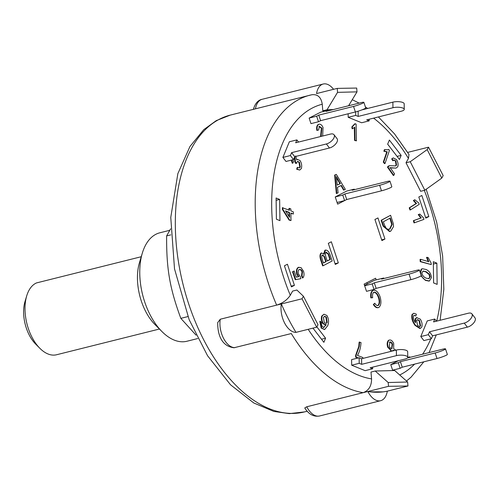 <?xml version="1.0" encoding="UTF-8"?>
<svg xmlns="http://www.w3.org/2000/svg" width="500" height="500" viewBox="0 0 500 500"><rect width="100%" height="100%" fill="white"/><g stroke="black" fill="none" stroke-linecap="round" stroke-linejoin="round"><path stroke-width="0.75" d="M141.244 256.725L36.519 282.919A37.362 21.212 -104 0 0 26.725 295.825A37.362 21.212 -104 0 0 39.856 348.3A37.362 21.212 -104 0 0 56.556 354.756L159.431 329.025M26.725 295.825L25.013 301.525A30.3 17.206 76 0 0 35.656 344.081L39.856 348.3M170.613 228.831L166.631 235.912C166.406 268.85 169.744 288.244 180.825 318.35L196.075 335.169M166.631 235.912L170.769 234.881M180.825 318.35L187.925 316.575M355.381 111.969L320.613 120.669L318.494 121.75L310.975 123.631L309.137 118.075L316.656 116.2L318.775 115.113L353.537 106.419L355.381 111.969A7.062 0.756 -18.3 0 0 362.325 109.725A7.062 0.756 -18.3 0 0 365.712 107.894L363.875 102.338A7.062 0.756 161.7 0 1 360.487 104.169A7.062 0.756 161.7 0 1 353.537 106.419M318.494 121.75L316.656 116.2M320.637 112.194L328.156 110.312L328.325 110.825M328.156 110.312L326.037 111.394L360.806 102.7A7.062 0.756 161.7 0 1 363.875 102.338M320.613 120.669L318.775 115.113M344.531 200.619L337.638 204.15L335.244 196.931L346.75 191.044L354.263 189.163L354.431 189.675M335.244 196.931L342.762 195.05L344.881 193.962L379.65 185.269L381.488 190.819A7.062 0.756 -18.3 0 0 388.431 188.575A7.062 0.756 -18.3 0 0 391.819 186.744L389.981 181.188A7.062 0.756 161.7 0 1 386.594 183.019A7.062 0.756 161.7 0 1 379.65 185.269M354.263 189.163L352.144 190.25L386.912 181.55A7.062 0.756 161.7 0 1 389.981 181.188M337.081 202.481L344.6 200.6L342.762 195.05M381.488 190.819L346.719 199.519L344.881 193.962M346.719 199.519L344.6 200.6M376.163 279.887L383.681 278.012L381.562 279.094L416.331 270.4A7.062 0.756 161.7 0 1 419.4 270.038A7.062 0.756 161.7 0 1 416.012 271.869A7.062 0.756 161.7 0 1 409.062 274.113L410.9 279.669L376.138 288.363L374.019 289.45L366.5 291.331L364.113 284.113L375.613 278.225L376.163 279.887L374.288 280.363L364.525 285.356M410.9 279.669A7.062 0.756 -18.3 0 0 417.85 277.419A7.062 0.756 -18.3 0 0 421.238 275.587L419.4 270.038M376.138 288.363L374.3 282.812L409.062 274.113M374.019 289.45L372.181 283.894L374.3 282.812M383.681 278.012L383.85 278.525M364.663 285.775L372.181 283.894M372.631 367.156L372.656 368.775L370.175 367.769L404.944 359.075A7.062 2.225 -0.8 0 0 407.756 357.25A7.062 2.225 -0.8 0 0 403.831 355.319A7.062 2.225 -0.8 0 0 396.444 355.631L361.681 364.325L359.2 363.319L359.125 357.738L361.6 358.744L396.369 350.044L396.444 355.631M359.125 357.738L351.606 359.619L351.681 365.2L365.138 370.656L372.656 368.775M407.756 357.25L407.675 351.669A7.062 2.225 179.2 0 0 403.75 349.738A7.062 2.225 179.2 0 0 396.369 350.044M351.681 365.2L359.2 363.319M361.681 364.325L361.6 358.744M404.256 109.35L404.181 103.769A7.062 2.225 179.2 0 0 400.256 101.838A7.062 2.225 179.2 0 0 392.869 102.144L392.95 107.731A7.062 2.225 -0.8 0 1 400.331 107.419A7.062 2.225 -0.8 0 1 404.256 109.35A7.062 2.225 -0.8 0 1 401.45 111.175L366.681 119.869L369.162 120.875L369.137 119.256M361.863 109.9L392.869 102.144M392.95 107.731L358.181 116.425L358.113 111.2M358.181 116.425L355.706 115.419L355.656 111.9M355.706 115.419L348.188 117.3L361.644 122.756L369.162 120.875M348.188 117.3L348.137 113.781M407.744 357.375L409.787 356.863L409.956 357.375M392.612 370.181L390.769 364.625L398.444 360.7M390.769 364.625L398.288 362.744L400.406 361.662L435.169 352.969L437.006 358.519A7.062 0.756 -18.3 0 0 443.956 356.269A7.062 0.756 -18.3 0 0 447.344 354.444L445.506 348.888A7.062 0.756 161.7 0 1 442.119 350.719A7.062 0.756 161.7 0 1 435.169 352.969M409.787 356.863L407.669 357.944L442.438 349.25A7.062 0.756 161.7 0 1 445.506 348.888M392.606 370.181L400.125 368.3L398.288 362.744M400.125 368.3L402.244 367.212L437.006 358.519M402.244 367.212L400.406 361.662M420.781 336.562L428.3 334.681L429.494 331.8L464.256 323.1L467.362 327.137L432.594 335.831L431.406 338.713L423.888 340.594L420.781 336.562L427.25 320.913L434.769 319.031L436.438 321.2M434.769 319.031L433.575 321.912L468.344 313.219A7.062 3.538 142.4 0 1 471.894 313.856A7.062 3.538 142.4 0 1 470.581 318.925A7.062 3.538 142.4 0 1 464.256 323.1M431.406 338.713L428.3 334.681M467.362 327.137A7.062 3.538 -37.6 0 0 473.688 322.962A7.062 3.538 -37.6 0 0 475 317.887L471.894 313.856M432.594 335.831L429.494 331.8M329.469 148L294.706 156.694L293.512 159.581L286 161.462L282.894 157.425L290.406 155.544L291.6 152.662L326.369 143.969L329.469 148A7.062 3.538 -37.6 0 0 335.8 143.825A7.062 3.538 -37.6 0 0 337.106 138.75L334.006 134.719A7.062 3.538 142.4 0 1 332.694 139.787A7.062 3.538 142.4 0 1 326.369 143.969M293.512 159.581L290.406 155.544M282.894 157.425L289.356 141.775L296.875 139.9L298.544 142.062M296.875 139.9L295.688 142.781L330.45 134.081A7.062 3.538 142.4 0 1 334.006 134.719M294.706 156.694L291.6 152.662M309.137 118.075L320.644 112.194M424.837 190.238L441.763 178.119L427.169 149.6L410.244 161.719L424.837 190.238L420.613 191.294L406.019 162.775L408.462 158.444L408.969 154.456M329.056 110.644L328.275 110.662M326.587 110.706L322.806 110.806L322.25 104.231C321.163 97.256 317.694 94.094 311.85 94.738L311.944 94.712M306.762 406.775A19.412 11.025 -104 0 0 319.581 415.975C313.7 417.038 308.769 414.363 304.769 407.956L306.762 406.775L363.144 392.675A152.969 86.862 76 0 1 291.294 333.544L233.975 347.762C220.688 346.1 217.613 333.256 217.7 322.594L220.263 319.231L276.644 305.131C282.706 303.175 287.25 299.887 290.281 295.256L292.638 291.081L296.869 290.019L303.438 296.262L318.025 324.775L316.663 327.194L302.013 298.781L303.438 296.262M363.144 392.675L367.844 391.5L363.144 392.675C368.787 390.556 371.594 385.962 371.569 378.894L370.994 372.069L375.219 371.012L388.188 382.519L407.638 382.019L394.669 370.513L375.219 371.012M320.594 259.713L321.069 259.6C320.138 256.331 320.294 254.119 321.544 252.969L324.219 254.294L325.406 250.081C327.238 249.938 328.794 251.506 330.087 254.781L332.169 260.988L323.125 265.738L322.656 265.856L320.594 259.713C319.669 256.444 319.825 254.237 321.069 253.081L321.4 253M323.675 253.663L324.938 250.2L325.406 250.081M390.438 351.531L390.819 350.375L387.656 347.15C386.8 344.075 387.1 341.788 388.55 340.294L389.019 340.181C390.794 339.538 392.35 340.619 393.694 343.425L393.669 348.681L395.812 350.181M415.037 322.05L415.281 318.712L416.506 317.625L420.3 319.125C421.975 321.825 422.469 324.475 421.781 327.081L420.337 328.394L415.556 325.3C412.725 321.488 411.712 317.85 412.506 314.381L413.825 313.256L416.394 314.194L415.838 315.956L414.194 315.325L413.544 315.894C413.069 318.081 413.725 320.363 415.506 322.744L415.75 318.594L416.975 317.506M420.337 328.394L419.869 328.512L415.087 325.419C412.256 321.6 411.244 317.962 412.038 314.5L413.825 313.256M415.838 315.956L413.975 315.406M290.988 220.556L289.131 220.119L282.394 209.431L282.369 207.731L289.456 210.287L289.425 208.344L290.812 208.906L290.844 210.844L293.306 211.838L293.337 214.025L290.875 213.031L290.988 220.556L289.6 220L282.863 209.319L282.838 207.619M288.981 210.094L288.956 208.463L289.425 208.344M293.337 214.025L290.875 213.337M378.819 307.469C377.038 307.987 375.363 306.95 373.794 304.35L374.806 303.238C375.919 305.094 377.062 305.85 378.231 305.506C379.844 303.85 380.075 301.2 378.931 297.55C377.55 293.706 375.856 291.931 373.856 292.219C372.65 293.175 372.256 295.006 372.675 297.712L370.838 297.881C370.35 294.237 370.95 291.762 372.638 290.462L373.106 290.344C375.956 289.788 378.288 291.988 380.112 296.938C381.488 302 381.056 305.512 378.819 307.469L377.975 307.725M378.35 307.587C376.562 308.106 374.888 307.069 373.319 304.469L374.806 303.238M377.994 305.6L377.762 305.625C379.375 303.969 379.606 301.312 378.462 297.669C377.081 293.825 375.387 292.05 373.387 292.337M320.562 136.556L321.388 128.244L318.894 126.369M321.037 136.438L321.856 128.125L319.363 126.256L318.625 130L316.887 130.469C316.306 127.487 316.769 125.475 318.281 124.425L318.75 124.306C320.475 123.85 321.9 124.913 323.038 127.513L322.65 136.037M357.863 358.05L355.65 357.194L355.613 355.425L358.769 346.494L359.15 342.131L361 342.556C360.725 347.631 359.544 351.919 357.456 355.425L362.844 357.512L362.863 358.425M385.012 163.512L384.544 163.631L383.288 162.162L386.756 151.912L383.862 151.25L384.394 149.694L384.862 149.581L387.812 149.794L388.656 149.412L389.469 150.356L385.012 163.512L383.756 162.05L387.225 151.8L384.331 151.131L384.862 149.581M387.569 149.844L388.656 149.412M414.487 222.769L414.012 222.887L413.387 220.675L420.763 218.031L418.25 214.6L419.369 214.194L419.837 214.081L423.544 217.95L423.95 219.375L414.487 222.769L413.856 220.556L421.231 217.913L418.719 214.481L419.837 214.081M428.319 261.812L426.525 257.413L426.994 257.3L428.244 257.656L431.169 263.163L431.256 264.594L420.681 261.531L420.55 259.306L428.787 261.694L426.994 257.3M431.256 264.594L420.213 261.644L420.081 259.425L420.55 259.306M410.469 209.875L409.994 209.994L409.212 207.856L416.05 203.544L413.369 200.562L414.406 199.906L414.875 199.788L418.738 202.963L419.237 204.344L410.469 209.875L409.688 207.738L416.519 203.425L413.837 200.444L414.875 199.788M352.131 128.794L351.869 126.869L354.744 123.831L356.1 124.062L356.431 140.85L355.044 140.306L354.787 127.225L352.375 128.731L352.337 126.75L355.213 123.713M356.431 140.85L354.575 140.425L354.325 127.65M299.15 167.975L299.806 167.231L298.956 162.306L297.394 161.488M299.806 167.231L300.281 167.113L299.425 162.194L297.619 161.406L295.919 163.581L294.913 162.006L294.381 157.481M292.869 159.744L293.575 161.725L292.775 163.156L292.3 163.275L291.219 160.156M296.794 159.681L297.587 159.444L300.106 160.6C301.65 163.219 302.062 165.881 301.331 168.575L299.706 170.044L297.15 169.137L297.681 167.356L299.394 167.938L300.281 167.113M299.706 170.044L296.681 169.256L297.213 167.475L297.681 167.356M393.8 175.369L393.331 175.487L387.463 167.131L388.081 166.256L389.581 165.637L395.456 165.919L396.581 165.113L395.894 160.969L393.988 159.975L393.25 160.619L392.156 158.781L393.288 157.881L396.575 159.656C398.044 162.162 398.444 164.531 397.762 166.769L396 168.137L390.188 167.656L394.538 173.856L393.8 175.369L387.931 167.013L389.581 165.637M395.213 165.969L396.112 165.225L395.425 161.088L393.762 160.056M393.25 160.619L392.781 160.738L391.688 158.9L393.288 157.881M396 168.137L389.712 167.775M302.019 271.931L302.494 271.812C301.588 269.837 300.5 269.094 299.231 269.587C298.137 270.4 297.881 271.881 298.456 274.037L300.225 276.475L300.844 278.706L295.719 279.569L292.987 271.65L294.156 270.994L296.281 277.15L298.85 276.694L297.219 274.031C296.494 270.988 296.9 268.8 298.419 267.469L300.969 267.581L303.531 271.244C304.344 274.194 304.125 276.4 302.875 277.856L302.4 277.975L301.525 275.887L302.019 271.931C301.119 269.956 300.031 269.212 298.762 269.706M300.844 278.706L295.25 279.681L292.519 271.769L294.156 270.994M298.381 276.812L296.75 274.15C296.025 271.106 296.425 268.919 297.95 267.587L299.025 267.219M344.056 189.981L341.4 185.375L337.475 187.25L338.081 192.838L336.344 193.556L334.637 175.075L336.294 174.394L345.325 189.375L343.587 190.094L340.975 185.581M323.688 327.544L325.775 324.9M324.006 314.212L321.731 316.056C321.019 318.65 321.394 321.169 322.85 323.631L325.613 324.938L326.25 324.769L323.319 323.512C321.863 321.056 321.494 318.531 322.2 315.938L324.006 314.212L326.881 315.475C328.762 318.631 329.044 322.031 327.731 325.681L324.606 329.588L321.644 327.938L320.262 321.231L321.556 322.619L321.45 324.487L322.306 326.6L323.919 327.512M324.606 329.588L321.175 328.056L319.794 321.35L320.262 321.231M425.462 280.381L425.938 280.269C422.844 278.8 421.087 276.125 420.662 272.25L421.756 269L422.438 268.738L426.156 269.513C429.256 270.988 431.012 273.663 431.438 277.531L429.444 280.975L428.975 281.094L425.462 280.381L420.988 275.919M420.188 272.425L421.287 269.119L422.438 268.738M389.994 231.438L389.525 231.556L383.125 226.163L381.119 220.287L390.588 215.281L393.356 223.856L393.525 226.6L390.725 231.163L389.994 231.438L383.594 226.05L381.594 220.175L390.588 215.281M335.294 264.438L328.312 243.337L331.337 241.788L338.325 262.887L335.294 264.438M421.844 195.481L428.831 216.581L425.8 218.131L418.812 197.025L421.844 195.481M389.363 140.05L401.163 155.381L399.462 159.5L387.663 144.162L389.363 140.05M316.856 326.863L325.588 338.206L323.888 342.325L312.956 328.125M377.95 217.938L384.938 239.037L381.912 240.588L374.925 219.488L377.95 217.938M436.85 263.156L437.144 284.375L433.606 282.938L433.306 261.719L436.85 263.156L433.338 264.031M276.4 219.213L276.1 198L279.644 199.431L279.944 220.65L276.4 219.213M291.406 286.894L284.419 265.794L287.444 264.244L294.431 285.344L291.406 286.894M327.212 260.912L329.925 259.488L328.556 255.406L329.025 255.294L330.394 259.369L327.25 261.025L325.988 257.256C325.188 254.781 325.244 253.106 326.156 252.244L326.35 252.169M329.925 259.488L330.394 259.369M326.131 252.25L328.494 253.844L329.025 255.294M328.556 255.406L328.019 253.956L325.688 252.362M323.413 262.913L325.731 261.688L324.55 258.169L325.019 258.05L326.2 261.575L323.444 263.019L322.356 259.769C321.55 257.3 321.575 255.725 322.425 255.056L322.594 254.981M325.731 261.688L326.2 261.575M322.362 255.069L324.225 256.05L325.019 258.05M324.55 258.169L323.756 256.169L321.95 255.175M323.125 265.738L321.069 259.6M391.6 348.6L392.1 344.331L392.569 344.212L391.85 348.575M392.1 344.331C391.306 342.537 390.356 341.825 389.25 342.194M391.675 348.55L392.144 348.438C391.044 348.812 390.087 348.106 389.269 346.312L390 341.944M389.719 342.075C390.825 341.706 391.775 342.419 392.569 344.212M393.806 350.688L392.894 350.294M392.275 351.069L393.119 350.206L394.275 350.569M390.906 351.413L391.287 350.256L388.131 347.038C387.269 343.956 387.569 341.669 389.019 340.181L388.55 340.294M390.819 350.375L391.287 350.256M387.656 347.15L388.131 347.038M419.55 326.681L420.606 325.894L419.794 326.644L417.581 325.5L416.613 320.5L417.519 319.65L419.55 320.625L420.606 325.894M420.138 326.012L419.081 320.744L419.55 320.625M419.081 320.744L417.294 319.731M415.087 325.419L415.556 325.3M412.038 314.5L412.506 314.381M285.487 210.856L289.488 212.475L289.562 217.312L285.487 210.856M289.075 216.55L289.019 212.587L285.75 211.269M289.019 212.587L289.488 212.475M289.131 220.119L289.6 220M282.394 209.431L282.863 209.319M372.638 290.462L373.106 290.344C371.419 291.65 370.819 294.119 371.306 297.762L372.675 297.712M373.319 304.469L373.794 304.35M370.838 297.881L371.306 297.762M320.863 135.269L321.331 135.15M317.362 130.35C316.775 127.369 317.238 125.356 318.75 124.306L318.281 124.425M355.65 357.194L356.119 357.075L356.081 355.306L359.237 346.375L359.619 342.019M355.613 355.425L356.081 355.306M358.331 357.938L356.119 357.075M383.862 151.25L384.331 151.131M386.756 151.912L387.225 151.8M383.288 162.162L383.756 162.05M418.25 214.6L418.719 214.481M420.763 218.031L421.231 217.913M413.387 220.675L413.856 220.556M420.213 261.644L420.681 261.531M413.369 200.562L413.837 200.444M416.05 203.544L416.519 203.425M409.212 207.856L409.688 207.738M351.869 126.869L352.337 126.75M354.575 140.425L355.044 140.306M298.956 162.306L299.425 162.194M296.388 163.463L295.381 161.894L295.038 157.569L294.525 157.137M294.913 162.006L295.381 161.894M295.019 161.794L295.487 161.675M294.569 157.688L295.038 157.569M292.775 163.156L291.688 160.037M295.663 155.906L296.788 159.981L297.587 159.444M296.681 169.256L297.15 169.137M387.463 167.131L387.931 167.013M395.425 161.088L395.894 160.969M391.688 158.9L392.156 158.781M299.575 269.438L299.231 269.587M295.25 279.681L295.719 279.569M292.519 271.769L292.987 271.65M296.75 274.15L297.219 274.031M297.95 267.587L298.419 267.469M302.875 277.856L302 275.769L302.494 271.812M301.525 275.887L302 275.769M340.381 183.625L337.244 185.125L336.325 176.612L340.381 183.625L339.913 183.744L336.45 177.763M337.231 185.025L339.913 183.744M336.812 193.438L335.106 174.956L336.294 174.394M334.637 175.075L335.106 174.956M325.962 323.381L327.2 322.406L326.2 323.344L324.244 322.506L323.438 317.456L324.625 316.281L326.388 317.031L327.2 322.406M326.731 322.525L325.919 317.15L326.388 317.031M325.919 317.15L324.394 316.363M323.475 327.531L326.25 324.769M321.731 316.056L322.2 315.938M321.175 328.056L321.644 327.938M428.681 278.769L429.738 277.025L429.056 274.425L425.644 271.781L426.119 271.663L429.525 274.312L430.206 276.906L428.925 278.719L425.981 278.119C423.587 276.988 422.225 275.231 421.894 272.85L423.175 271.062L426.119 271.663M425.644 271.781L422.95 271.131M429.056 274.425L429.525 274.312M429.738 277.025L430.206 276.906M420.194 272.362L420.662 272.25M421.287 269.119L421.756 269M429.444 280.975L425.938 280.269M384.562 225.269L383.369 221.769L390.281 218.012L392.225 224.356L390.006 228.988L389.169 229.312L386.562 228.931L384.562 225.269M388.931 229.363L389.538 229.106L391.756 224.475L389.85 218.244M390.988 221.569L391.456 221.45M391.756 224.475L392.225 224.356M389.538 229.106L390.006 228.988M383.125 226.163L383.594 226.05M381.119 220.287L381.594 220.175M367.325 283.925L366.912 282.675M338.325 262.887L335.056 263.706M428.831 216.581L425.562 217.4M401.163 155.381L397.081 156.4M325.588 338.206L321.5 339.231M384.938 239.037L381.669 239.856M279.644 199.431L276.131 200.312M294.431 285.344L291.163 286.163M310.763 94.981A152.969 86.862 76 0 0 310.106 95.138A152.969 86.862 76 0 0 276.644 305.131L302.013 298.781M348.594 105.756L357.006 91.862L337.556 92.362L327.038 109.744L333.281 109.581M337.556 92.362L337.219 88.394L356.681 88.056L357.006 91.862M322.806 110.806L327.038 109.744M407.638 382.019L407.975 385.988L388.512 386.325L388.188 382.519M367.844 391.5A152.969 86.862 76 0 0 387.306 391.163A19.412 11.025 -104 0 1 380.656 400.7A19.412 11.025 -104 0 1 367.844 391.5L388.512 386.325M427.169 149.6L428.531 147.188L443.181 175.6L441.763 178.119M407.863 152.356L428.531 147.188M406.019 162.775L410.244 161.719M383.081 391.869L370.269 391.844M387.306 391.163L407.975 385.988M255.475 108.806A19.412 11.025 -104 0 1 262.119 99.3L323.2 84.025A19.412 11.025 -104 0 0 316.55 93.562L337.219 88.394M276.644 305.131L281.337 303.956A152.969 86.862 76 0 0 295.994 332.369L316.663 327.194M323.2 84.025A19.412 11.025 -104 0 1 333.556 89.306M295.994 332.369A19.412 11.025 -104 0 1 284.606 323.025A19.412 11.025 -104 0 1 281.337 303.956M197.756 338.537L186.962 341.238A55.894 31.738 -104 0 1 161.975 331.587A55.894 31.738 -104 0 1 142.338 253.075A55.894 31.738 -104 0 1 159.831 232.794L169.706 230.325M142.338 253.075L139.481 262.575A44.125 25.056 76 0 0 154.981 324.556L161.975 331.587M348.956 105.15A141.2 80.181 -104 0 1 349.875 105.431M373.6 118.138A141.2 80.181 -104 0 1 408.462 158.444M290.281 295.256A141.2 80.181 -104 0 1 322.25 104.231M371.569 378.894A141.2 80.181 -104 0 1 308.188 329.319M424.294 190.375A141.2 80.181 -104 0 1 436.694 321.138M430.806 338.862A141.2 80.181 -104 0 1 422.6 354.212M414.588 364.125A141.2 80.181 -104 0 1 399.7 374.975M328.019 253.956L328.494 253.844M323.756 256.169L324.225 256.05M415.281 318.712L415.75 318.594M378.462 297.669L378.931 297.55M321.388 128.244L321.856 128.125M358.769 346.494L359.237 346.375M388.081 166.256L388.55 166.137M396.112 165.225L396.581 165.113M392.506 168.119L392.981 168M337.562 179.694L338.031 179.575M322.85 323.631L323.319 323.512M234.919 347.644A19.412 11.025 -104 0 1 223.531 338.3A19.412 11.025 -104 0 1 220.263 319.231M307.15 411.244L304.481 411.912A152.969 86.862 -104 0 1 183.094 284.594A152.969 86.862 -104 0 1 230.238 115.119L312.131 94.675M253.356 109.438C255.1 103.481 258.025 100.106 262.119 99.3M409.031 154.531L394.538 133.912L378.394 116.938M367.656 108.45L365.394 106.919M359.119 103.119L352.262 99.694M319.581 415.975L380.656 400.7M304.481 411.912L289.337 413.631L273.863 411.444L253.794 402.981L230.525 384.769L207.562 355.737L189.169 319.706L174.513 268.856L170.769 217.431L177.844 173.669L189.969 146.475L203.762 129.656L216.25 120.631L230.238 115.119M426.188 189.269L436.656 222.138L442.644 256.075L443.831 289.344L440.112 320.281M436.269 334.913L429.106 352.581M423.831 361.812L411.069 377.169L406.525 381.025"/></g></svg>
